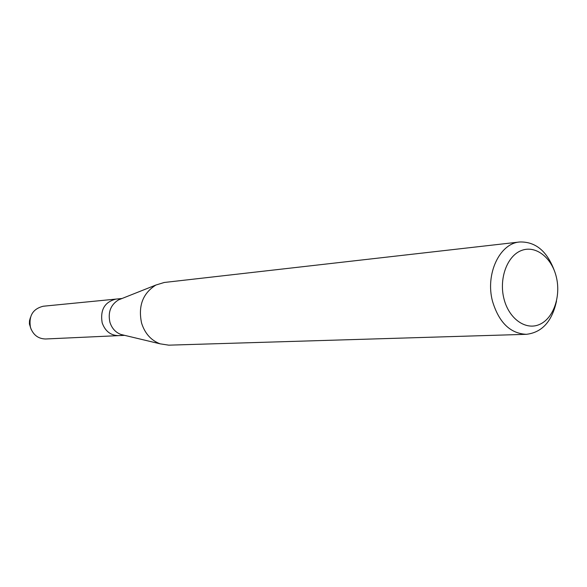 <?xml version="1.0" encoding="UTF-8"?>
<svg xmlns="http://www.w3.org/2000/svg" width="587" height="587" viewBox="0 0 587 587"><rect width="100%" height="100%" fill="white"/><g stroke="black" fill="none" stroke-linecap="round" stroke-linejoin="round"><path stroke-width="0.88" d="M31.199 329.476L29.409 324.017L29.497 320.788L30.348 317.706M123.798 335.148L120.966 334.473C115.558 332.425 111.882 328.368 109.93 322.292C107.788 312.299 110.642 304.836 118.479 299.906L121.179 298.827M124.649 335.353L118.559 335.632C110.62 335.456 105.154 331.178 102.167 322.806C100.061 309.87 104.655 301.967 115.933 299.099L43.277 306.231C32.821 308.835 28.558 315.931 30.48 327.509C33.224 335.008 38.28 338.838 45.639 338.985L118.559 335.632C110.62 335.456 105.154 331.178 102.167 322.806C100.061 309.87 104.655 301.967 115.933 299.099L121.993 298.504M556.52 301.043C552.081 321.405 542.036 332.491 526.37 334.319L168.755 345.163L160.112 343.828C151.064 340.394 144.894 333.489 141.592 323.121C137.996 306.047 142.758 293.353 155.878 285.04L164.243 282.479L519.722 241.983C535.483 241.543 547.018 251.082 554.326 270.592M526.37 334.319C510.286 333.533 499.023 322.586 492.566 301.469C485.082 274.276 499.574 243.348 519.722 241.983M556.285 276.8C561.143 296.186 553.548 318.33 539.666 324.391C525.864 330.745 508.914 318.902 503.954 298.761C498.781 278.708 507.124 255.932 521.315 250.554C535.425 244.874 551.619 257.341 556.285 276.8M120.966 334.473L160.112 343.828M118.479 299.906L155.878 285.04"/></g></svg>
